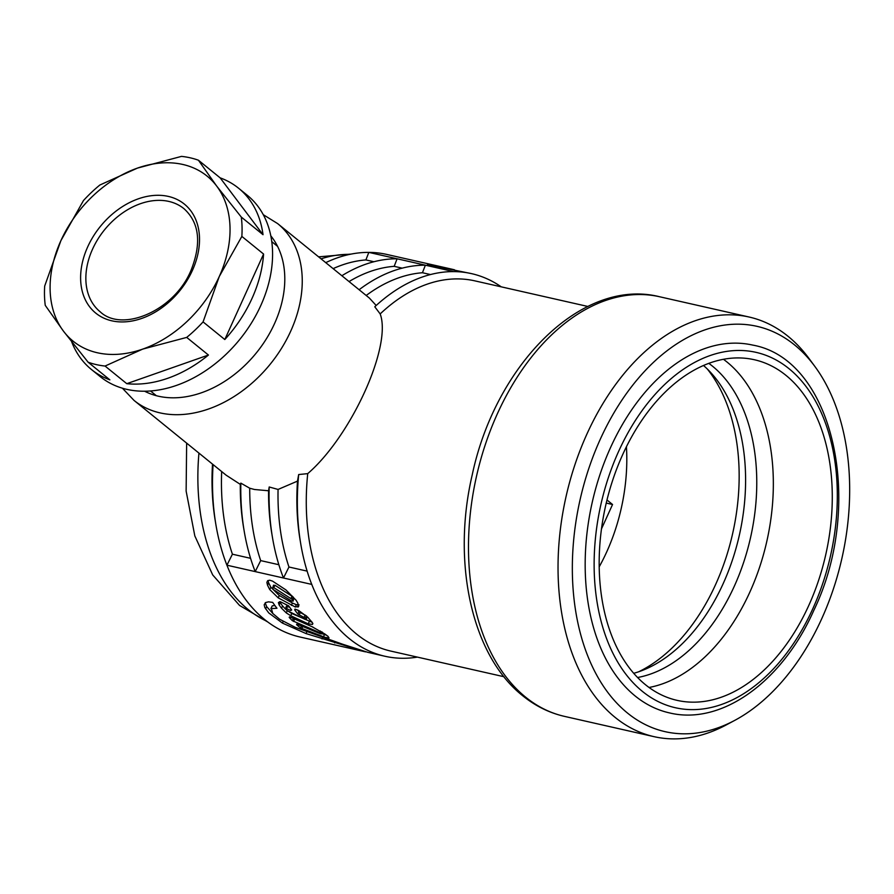 <?xml version="1.0" encoding="UTF-8"?>
<svg xmlns="http://www.w3.org/2000/svg" width="894" height="894" viewBox="0 0 894 894"><rect width="100%" height="100%" fill="white"/><g stroke="black" fill="none" stroke-linecap="round" stroke-linejoin="round"><path stroke-width="1.34" d="M607.004 500.003L612.546 504.495L601.539 528.767M599.248 566.751A149.332 96.384 102.8 0 0 606.713 551.911A149.332 96.384 102.8 0 0 626.426 446.732M612.546 504.495L606.266 503.076M71.688 341.843A116.745 84.941 -50.9 0 0 91.423 369.49L100.184 376.597A116.745 84.941 -50.9 0 0 126.859 389.371A116.745 84.941 -50.9 0 0 251.37 323.136A116.745 84.941 -50.9 0 0 247.336 195.328L238.575 188.221A116.745 84.941 -50.9 0 0 220.147 177.85L198.423 160.216A116.745 84.941 -50.9 0 0 190.187 157.813A116.745 84.941 -50.9 0 0 181.504 156.383L137.464 168.094A106.297 77.353 129.1 0 1 216.65 186.03L198.423 160.216M241.291 217.063L216.65 186.03A106.297 77.353 129.1 0 1 219.253 276.548L241.849 236.407A116.745 84.941 -50.9 0 0 241.291 217.063L263.026 234.697L220.147 177.85M99.849 185.024A116.745 84.941 -50.9 0 0 83.477 200.535L60.881 240.676L44.7 286.024A116.745 84.941 -50.9 0 0 45.259 305.368L63.485 331.182L88.126 362.215A116.745 84.941 -50.9 0 0 96.373 364.618A116.745 84.941 -50.9 0 0 105.056 366.048L142.671 349.118L186.701 337.407A116.745 84.941 -50.9 0 0 203.072 321.896L219.253 276.548A106.297 77.353 129.1 0 1 142.671 349.118A106.297 77.353 129.1 0 1 63.485 331.182A106.297 77.353 129.1 0 1 60.881 240.676A106.297 77.353 129.1 0 1 137.464 168.094L99.849 185.024M91.423 369.49A116.745 84.941 -50.9 0 0 109.85 379.849L88.126 362.215M224.796 339.53A116.745 84.941 -50.9 0 0 263.574 254.041L224.796 339.53L203.072 321.896M263.574 254.041L241.849 236.407M208.436 355.041L126.78 383.682A116.745 84.941 -50.9 0 0 208.436 355.041L186.701 337.407M126.78 383.682L105.056 366.048M263.026 234.697A116.745 84.941 -50.9 0 0 238.575 188.221M734.779 720.363L726.185 724.956A215.13 138.861 -77.2 0 1 654.073 736.667A215.13 138.861 -77.2 0 1 615.139 717.401A215.13 138.861 -77.2 0 1 575.077 464.254A215.13 138.861 -77.2 0 1 749.105 317.024A215.13 138.861 -77.2 0 1 788.027 336.278A215.13 138.861 -77.2 0 1 809.137 358.662L814.915 366.506A207.821 134.145 -77.2 0 1 841.846 558.605A207.821 134.145 -77.2 0 1 734.779 720.363A207.821 134.145 -77.2 0 1 627.51 713.066A207.821 134.145 -77.2 0 1 600.332 439.133A207.821 134.145 -77.2 0 1 794.52 344.894A207.821 134.145 -77.2 0 1 814.915 366.506M278.85 564.717L260.679 560.605A189.819 122.523 -77.2 0 1 249.717 488.213L254.432 489.487L268.58 490.772L269.195 486.984A196.144 126.602 102.8 0 0 272.413 537.182A196.144 126.602 102.8 0 0 283.487 578.005L311.76 584.408A196.144 126.602 102.8 0 0 384.878 656.241A196.144 126.602 102.8 0 0 402.747 658.275A196.144 126.602 102.8 0 0 417.386 657.112M307.134 571.121L288.963 567.008A189.819 122.523 -77.2 0 1 278.068 489.443L269.195 486.984M278.068 489.443L297.49 481.117L298.674 474.546A196.144 126.602 102.8 0 0 300.697 543.586A196.144 126.602 102.8 0 0 311.76 584.408M503.948 676.713L390.991 651.134A189.819 122.523 -77.2 0 1 356.65 634.137A189.819 122.523 -77.2 0 1 307.726 473.63L298.674 474.546M307.726 473.63C351.264 436.116 392.198 345.889 380.173 313.928A189.819 122.523 -77.2 0 1 474.848 280.861L587.805 306.452M501.243 286.84A196.144 126.602 102.8 0 0 471.529 273.631A196.144 126.602 102.8 0 0 453.66 271.597A196.144 126.602 102.8 0 0 374.776 306.787L380.173 313.928M376.184 305.491L369.412 298.093L277.632 223.589L263.272 214.683M638.808 671.718A174.632 112.722 102.8 0 0 715.636 584.464A174.632 112.722 102.8 0 0 707.355 369.054M272.413 537.182L271.81 533.573A189.819 122.523 -77.2 0 1 268.58 490.772M250.566 558.314L232.406 554.202A189.819 122.523 -77.2 0 1 221.667 471.551M260.679 560.605L255.203 571.601A196.144 126.602 -77.2 0 1 244.129 530.779L243.526 527.169A189.819 122.523 -77.2 0 1 240.307 484.369L226.115 475.161L134.055 400.434A113.896 82.874 -50.9 0 0 160.082 412.894A113.896 82.874 -50.9 0 0 281.565 348.269A113.896 82.874 -50.9 0 0 277.632 223.589M341.866 275.732A196.144 126.602 -77.2 0 1 397.104 258.791L425.376 265.194A196.144 126.602 102.8 0 0 359.12 289.734M366.182 295.478A189.819 122.523 -77.2 0 1 422.449 272.737L425.376 265.194L453.66 271.597M244.129 530.779A196.144 126.602 -77.2 0 1 240.844 483.129L240.307 484.369M433.556 265.987L433.847 265.35L451.895 269.183L386.689 254.41A196.144 126.602 102.8 0 0 368.82 252.387A196.144 126.602 102.8 0 0 325.74 262.646M213.085 464.589A196.144 126.602 102.8 0 0 215.845 524.376A196.144 126.602 102.8 0 0 226.92 565.198A196.144 126.602 102.8 0 0 300.038 637.02L365.557 651.86L306.05 633.578L282.426 623.084L268.736 612.904L264.825 607.529L264.188 604.757L265.585 602.567L268.502 601.841L272.681 602.388A196.144 126.602 102.8 0 0 276.961 608.266L270.882 608.613L272.257 605.819L271.228 608.099L272.782 613.452L279.531 619.173L295.154 627.286L342.67 644.239L367.747 652.307L384.878 656.241M232.406 554.202L226.92 565.198L283.487 578.005L288.963 567.008M300.697 543.586L300.093 539.976A189.819 122.523 -77.2 0 1 297.49 481.117M249.717 488.213L240.844 483.129M215.845 524.376L215.253 520.766A189.819 122.523 -77.2 0 1 212.504 464.109M402.177 268.144L394.176 266.334A189.819 122.523 -77.2 0 0 349.051 281.565M333.127 268.636A189.819 122.523 -77.2 0 1 365.892 259.93L368.82 252.387L397.104 258.791L394.176 266.334M430.45 274.547L422.449 272.737M373.893 261.741L365.892 259.93M289.477 616.838L289.209 617.43L290.271 617.106L289.209 617.43A196.144 126.602 102.8 0 0 292.36 620.693L321.002 633.209A196.144 126.602 102.8 0 0 321.538 633.622L320.499 633.768L321.538 633.622L322.22 632.125M290.271 617.106L312.051 626.716L325.047 634.114A196.144 126.602 102.8 0 0 327.986 636.304L329.014 637.958L325.114 637.355L300.507 627.957A196.144 126.602 102.8 0 1 296.562 624.627L297.635 624.414L296.774 624.146M297.635 624.414L320.499 633.768M285.588 609.194L282.582 605.964A193.618 124.97 -77.2 0 1 280.168 602.634L279.118 604.936L278.403 602.545L280.235 601.673L288.717 605.886A196.144 126.602 102.8 0 0 291.667 610.021L290.684 610.501L291.667 610.021M291.198 609.373L290.684 610.501L286.538 608.579L285.421 608.859L287.019 610.546L304.988 619.352L306.284 619.508L307.111 616.737A193.618 124.97 -77.2 0 1 306.407 615.932L305.39 618.19A196.144 126.602 102.8 0 0 306.083 619.006L307.111 616.737M289.678 607.272L286.415 606.221L285.421 608.859M305.39 618.19L297.858 614.033A196.144 126.602 102.8 0 1 294.685 609.853L295.009 609.127M279.118 604.936A196.144 126.602 102.8 0 0 281.543 608.255L286.292 612.904L290.751 615.742L308.24 623.867L312.498 624.437L312.855 623.498L311.85 621.945A196.144 126.602 102.8 0 1 307.838 617.285L298.652 610.49L295.154 609.16M298.775 605.361L297.993 607.104L297.903 603.271A196.144 126.602 102.8 0 1 296.115 600.265L285.935 589.917L272.514 581.111L269.686 580.206L267.664 580.72L266.859 582.407L267.541 585.19A196.144 126.602 102.8 0 0 269.742 589.559L278.202 597.851L295.299 607.004L298.674 606.434M433.847 265.35A196.144 126.602 102.8 0 0 427.455 264.68L471.529 273.631M451.895 269.183L454.532 269.809M272.257 605.819L274.927 605.551M273.251 613.954L266.647 606.601L265.205 602.835M266.647 606.601L265.619 608.87M306.854 631.801L306.05 633.578M322.7 637.456L322.019 638.953M335.261 641.758L334.736 642.92M350.146 646.775L349.867 647.39M313.068 627.163L293.388 618.447M326.466 635.198L321.963 633.656M280.168 602.634L279.621 601.696M312.196 622.347L291.779 613.474L287.32 610.636M306.307 615.821L298.898 611.753A193.618 124.97 -77.2 0 1 297.49 609.943M309.257 621.621L308.24 623.867M292.159 599.393L273.799 587.626L272.569 588.252A196.144 126.602 102.8 0 0 273.218 589.526L291.667 601.103L292.852 600.578L292.997 601.226L293.914 598.231A193.618 124.97 -77.2 0 1 293.232 597.047L292.159 599.393A196.144 126.602 102.8 0 0 292.852 600.578L293.914 598.231M273.553 585.134L272.569 588.252M299.032 604.791L296.35 604.702L292.416 603.025L279.263 595.516L270.826 587.179A193.618 124.97 -77.2 0 1 268.625 582.787L267.965 580.519M292.416 603.025L291.366 605.339M273.653 585.861L274.894 585.235L293.232 597.047M669.36 712.876A188.556 121.707 -77.2 0 1 610.591 447.458A188.556 121.707 -77.2 0 1 752.659 345.084C833.879 359.477 865.068 504.361 813.819 610.379C782.485 681.373 721.737 725.738 669.36 712.876M649.1 687.464A174.632 112.722 102.8 0 0 749.809 592.208A174.632 112.722 102.8 0 0 723.425 359.276M708.786 363.344A167.044 107.816 -77.2 0 1 734.265 586.319A167.044 107.816 -77.2 0 1 637.645 677.496M703.489 365.478A167.044 107.816 -77.2 0 1 711.4 373.29A167.044 107.816 -77.2 0 1 723.101 583.793A167.044 107.816 -77.2 0 1 644.283 669.651A167.044 107.816 -77.2 0 1 633.779 673.283M622.716 454.543A174.632 112.722 -77.2 0 1 754.301 359.723A174.632 112.722 -77.2 0 1 808.735 605.551A174.632 112.722 -77.2 0 1 677.149 700.371A174.632 112.722 -77.2 0 1 622.716 454.543M100.217 311.827A66.435 48.343 129.1 0 1 92.596 249.046A66.435 48.343 129.1 0 1 183.963 208.671C199.418 222.684 201.742 243.302 190.947 270.536C174.196 310.9 122.243 332.747 100.217 311.827M192.389 270.457A70.235 51.103 129.1 0 1 111.851 320.823A70.235 51.103 129.1 0 1 87.746 246.755A70.235 51.103 129.1 0 1 168.284 196.401A70.235 51.103 129.1 0 1 192.389 270.457M654.073 736.667L564.516 716.385A215.13 138.861 -77.2 0 1 525.583 697.119A215.13 138.861 -77.2 0 1 485.52 443.983A215.13 138.861 -77.2 0 1 659.548 296.741L749.105 317.024M266.736 621.185A189.819 122.523 -77.2 0 1 248.23 609.585A189.819 122.523 -77.2 0 1 198.937 453.102M144.627 391.226A101.234 73.666 -50.9 0 0 158.428 396.21A101.234 73.666 -50.9 0 0 262.21 345.129A101.234 73.666 -50.9 0 0 270.793 235.826M283.186 621.408L282.426 623.084M293.355 618.514L292.36 620.693M294.595 619.218L293.578 621.464M320.421 631.008L319.739 632.527M321.65 631.767L321.002 633.209M301.39 626.012L300.507 627.957M302.72 626.582L301.781 628.65M324.477 634.561L323.46 636.807M282.582 605.964L281.543 608.255M287.298 610.691L286.292 612.904M291.779 613.474L290.751 615.742M298.898 611.753L297.858 614.033M300.172 612.703L299.144 614.971M305.122 615.005L304.094 617.273M287.577 606.288L286.538 608.579M270.826 587.179L269.742 589.559M268.625 582.787L267.541 585.19M279.263 595.516L278.202 597.851M296.35 604.702L295.299 607.004M274.894 585.235L273.799 587.626M292.126 595.974L291.053 598.332M321.058 258.835A189.819 122.523 -77.2 0 1 349.811 254.354M812.769 608.836A182.231 117.617 -77.2 0 1 642.507 691.464A182.231 117.617 -77.2 0 1 618.682 451.258A182.231 117.617 -77.2 0 1 788.944 368.63A182.231 117.617 -77.2 0 1 812.769 608.836M150.527 390.98L156.349 395.707M271.765 241.637L277.576 246.364M564.516 716.385C549.296 712.887 535.361 706.003 522.699 695.744C471.551 655.414 451.671 562.259 472.278 474.647C495.667 364.003 582.273 277.229 659.548 296.741M186.645 443.122L186.131 491.085L194.825 535.919L212.705 574.931L239.558 605.439L267.887 622.056M322.555 632.349L321.806 633.98M318.588 256.846L351.23 254.064M122.4 388.208L134.055 400.434"/></g></svg>

